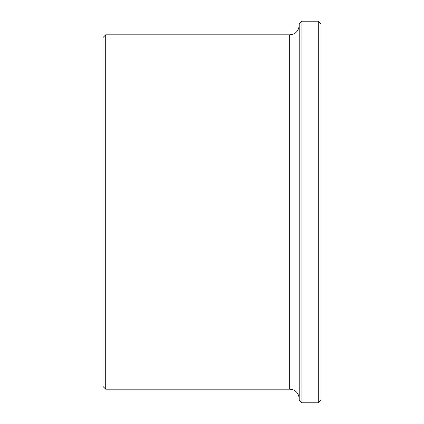 <?xml version="1.0" encoding="UTF-8"?>
<svg xmlns="http://www.w3.org/2000/svg" width="424" height="424" viewBox="0 0 424 424"><rect width="100%" height="100%" fill="white"/><g stroke="black" fill="none" stroke-linecap="round" stroke-linejoin="round"><path stroke-width="0.64" d="M318.302 402.8L321.026 400.076L321.026 23.924L318.302 21.2L301.946 21.2L301.946 402.8L318.302 402.8L318.302 21.2M301.946 402.8L299.222 400.076L299.222 23.924L301.946 21.2M289.682 34.826L289.682 389.174L105.698 389.174L105.698 34.826L289.682 34.826C295.475 34.265 298.655 31.085 299.222 25.286M105.698 389.174L102.974 386.444L102.974 37.556L105.698 34.826M289.682 389.174C295.475 389.736 298.655 392.916 299.222 398.714"/></g></svg>
